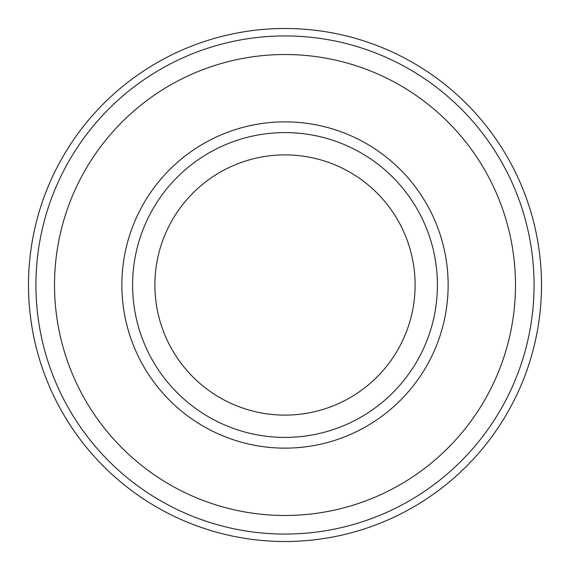 <?xml version="1.0" encoding="UTF-8"?>
<svg xmlns="http://www.w3.org/2000/svg" width="570" height="570" viewBox="0 0 570 570"><rect width="100%" height="100%" fill="white"/><g stroke="black" fill="none" stroke-linecap="round" stroke-linejoin="round"><path stroke-width="0.85" d="M285 415.11A130.11 130.11 0 0 0 415.11 285A130.11 130.11 0 0 0 285 154.89A130.11 130.11 0 0 0 154.89 285A130.11 130.11 0 0 0 285 415.11M437.411 285A152.411 152.411 0 0 0 285 132.589A152.411 152.411 0 0 0 132.589 285A152.411 152.411 0 0 0 285 437.411A152.411 152.411 0 0 0 437.411 285M448.141 285A163.141 163.141 0 0 1 285 448.141A163.141 163.141 0 0 1 121.859 285A163.141 163.141 0 0 1 285 121.859A163.141 163.141 0 0 1 448.141 285M515.48 285A230.48 230.48 0 0 0 285 54.52A230.48 230.48 0 0 0 54.52 285A230.48 230.48 0 0 0 285 515.48A230.48 230.48 0 0 0 515.48 285M534.069 285A249.069 249.069 0 0 0 285 35.931A249.069 249.069 0 0 0 35.931 285A249.069 249.069 0 0 0 285 534.069A249.069 249.069 0 0 0 534.069 285M285 28.5A256.5 256.5 0 0 1 541.5 285A256.5 256.5 0 0 1 285 541.5A256.5 256.5 0 0 1 28.5 285A256.5 256.5 0 0 1 285 28.5"/></g></svg>
